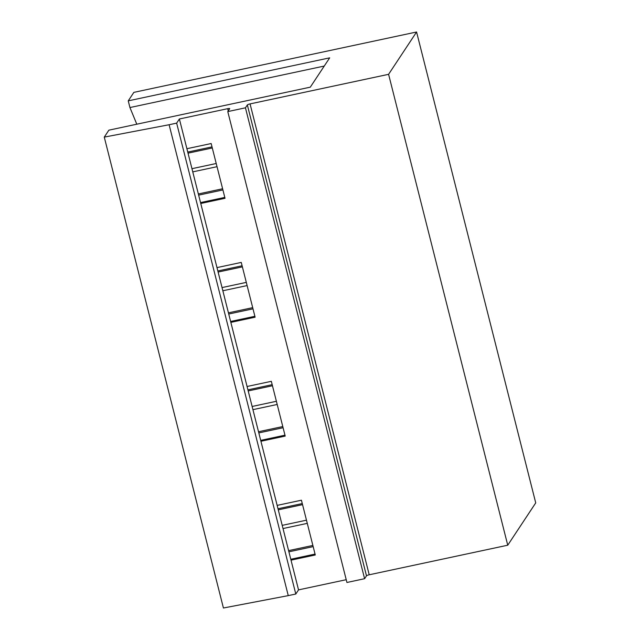 <?xml version="1.0" encoding="UTF-8"?>
<svg xmlns="http://www.w3.org/2000/svg" width="640" height="640" viewBox="0 0 640 640"><rect width="100%" height="100%" fill="white"/><g stroke="black" fill="none" stroke-linecap="round" stroke-linejoin="round"><path stroke-width="0.96" d="M223.424 608L288.264 595.624L169.112 124.736L104.272 137.112L223.424 608M507.744 545.208L535.728 502.888L416.576 32L388.592 74.32L507.744 545.208L369.216 574.784A2.456 0.456 -14.2 0 0 366.496 575.84L247.344 104.952L245.448 107.816L364.6 578.704L366.496 575.84M179.384 118.992L298.536 589.88L295.8 594.016L176.648 123.128L179.384 118.992L227.68 108.68A2.456 0.456 -14.2 0 1 229.696 108.624A2.456 0.456 -14.2 0 1 229.672 108.728L227.776 111.592L346.928 582.48L364.6 578.704M298.536 589.88L346.224 579.696M295.8 594.016L288.264 595.624M176.648 123.128L169.112 124.736M104.272 137.112L108.864 130.168L310.304 87.16L329.68 57.84L128.248 100.856L133.856 92.368L416.576 32M227.776 111.592L245.448 107.816M369.216 574.784L250.064 103.904A2.456 0.456 -14.2 0 0 247.344 104.952M250.064 103.904L388.592 74.32M128.248 100.856L129.936 107.544L136.8 124.208M277.152 505.392L301.424 500.208L315.28 554.976L291.016 560.16M186.904 148.712L211.168 143.536L225.024 198.296L200.76 203.48M216.984 267.608L241.256 262.424L255.112 317.192L230.848 322.376M247.072 386.496L271.336 381.32L285.2 436.08L260.928 441.264M258.52 431.728L282.784 426.552M228.432 312.84L252.696 307.656M198.352 193.952L222.616 188.768M288.6 550.624L312.872 545.44M129.936 107.544L324.256 66.056M278 508.744L302.272 503.56M290.784 559.256L315.056 554.08M288.904 551.808L313.168 546.624M187.752 152.064L212.016 146.88M200.536 202.584L224.8 197.4M198.648 195.128L222.912 189.944M217.832 270.96L242.104 265.776M230.616 321.472L254.888 316.296M228.728 314.024L253 308.84M247.92 389.848L272.184 384.664M260.704 440.368L284.968 435.184M258.816 432.912L283.08 427.728M191.96 168.688L216.224 163.504M188.024 153.16L212.296 147.976M217.032 166.688L192.76 171.872M222.04 287.576L246.304 282.392M218.112 272.056L242.376 266.872M247.112 285.576L222.848 290.76M252.128 406.472L276.392 401.288M248.2 390.944L272.464 385.76M277.2 404.472L252.928 409.656M282.208 525.36L306.472 520.176M278.28 509.84L302.544 504.656M307.28 523.36L283.016 528.544M228.24 110.896L227.68 108.68"/></g></svg>
